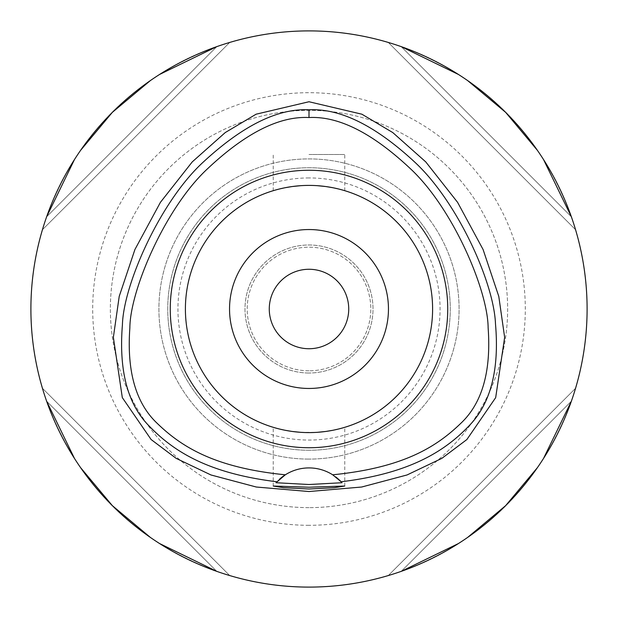 <?xml version="1.0" encoding="UTF-8"?>
<svg xmlns="http://www.w3.org/2000/svg" width="618" height="618" viewBox="0 0 618 618"><rect width="100%" height="100%" fill="white"/><g stroke="black" fill="none" stroke-linecap="round" stroke-linejoin="round"><path stroke-width="0.46" stroke-dasharray="3.09 2.32" d="M285.323 474.802A44.141 44.141 0 0 1 335.597 476.826M276.949 481.7A44.141 44.141 0 0 1 279.529 479.189M309 30.9A278.1 278.1 0 0 0 30.9 309A278.1 278.1 0 0 0 309 587.1A278.1 278.1 0 0 0 587.1 309A278.1 278.1 0 0 0 309 30.9M46.644 216.763A278.1 278.1 0 0 0 42.441 229.711A278.1 278.1 0 0 1 46.644 216.763C77.358 134.067 134.067 77.358 216.763 46.644A278.1 278.1 0 0 1 229.711 42.441A278.1 278.1 0 0 0 216.763 46.644L46.644 216.763L216.763 46.644M159.537 74.477L150.328 80.61M80.61 150.328L74.477 159.537M216.763 571.356A278.1 278.1 0 0 0 229.711 575.559A278.1 278.1 0 0 1 216.763 571.356C134.067 540.642 77.358 483.933 46.644 401.236A278.1 278.1 0 0 1 42.441 388.289A278.1 278.1 0 0 0 46.644 401.236L216.763 571.356L46.644 401.236M74.477 458.463L80.61 467.671M150.328 537.39L159.537 543.523M571.356 401.236A278.1 278.1 0 0 0 575.559 388.289A278.1 278.1 0 0 1 571.356 401.236C540.642 483.933 483.933 540.642 401.236 571.356A278.1 278.1 0 0 1 388.289 575.559A278.1 278.1 0 0 0 401.236 571.356L571.356 401.236L401.236 571.356M458.463 543.523L467.671 537.39M537.39 467.671L543.523 458.463M401.236 46.644A278.1 278.1 0 0 0 388.289 42.441A278.1 278.1 0 0 1 401.236 46.644C483.933 77.358 540.642 134.067 571.356 216.763A278.1 278.1 0 0 1 575.559 229.711A278.1 278.1 0 0 0 571.356 216.763L401.236 46.644L571.356 216.763M543.523 159.537L537.39 150.328M467.671 80.61L458.463 74.477M309 525.3A216.3 216.3 0 0 1 92.7 309A216.3 216.3 0 0 1 309 92.7A216.3 216.3 0 0 1 525.3 309A216.3 216.3 0 0 1 309 525.3M309 507.641A198.641 198.641 0 0 1 110.359 309A198.641 198.641 0 0 1 309 110.359A198.641 198.641 0 0 1 507.641 309A198.641 198.641 0 0 1 309 507.641A198.641 198.641 0 0 0 507.641 309A198.641 198.641 0 0 0 309 110.359A198.641 198.641 0 0 0 110.359 309A198.641 198.641 0 0 0 309 507.641M309 459.089A150.089 150.089 0 0 1 158.911 309A150.089 150.089 0 0 1 309 158.911A150.089 150.089 0 0 1 459.089 309A150.089 150.089 0 0 1 309 459.089A150.089 150.089 0 0 0 459.089 309A150.089 150.089 0 0 0 309 158.911A150.089 150.089 0 0 0 158.911 309A150.089 150.089 0 0 0 309 459.089M309 177.938A131.062 131.062 0 0 0 177.938 309A131.062 131.062 0 0 0 309 440.062A131.062 131.062 0 0 0 440.062 309A131.062 131.062 0 0 0 309 177.938M309 370.8A61.8 61.8 0 0 1 247.2 309A61.8 61.8 0 0 1 309 247.2A61.8 61.8 0 0 1 370.8 309A61.8 61.8 0 0 1 309 370.8A61.8 61.8 0 0 0 370.8 309A61.8 61.8 0 0 0 309 247.2A61.8 61.8 0 0 0 247.2 309A61.8 61.8 0 0 0 309 370.8M309 373.009A64.009 64.009 0 0 1 244.991 309A64.009 64.009 0 0 1 309 244.991A64.009 64.009 0 0 1 373.009 309A64.009 64.009 0 0 1 309 373.009A64.009 64.009 0 0 0 373.009 309A64.009 64.009 0 0 0 309 244.991A64.009 64.009 0 0 0 244.991 309A64.009 64.009 0 0 0 309 373.009M309 348.73A39.73 39.73 0 0 1 269.27 309A39.73 39.73 0 0 1 309 269.27A39.73 39.73 0 0 1 348.73 309A39.73 39.73 0 0 1 309 348.73M309 388.459A79.459 79.459 0 0 1 229.541 309A79.459 79.459 0 0 1 309 229.541A79.459 79.459 0 0 1 388.459 309A79.459 79.459 0 0 1 309 388.459M317.49 185.694L309 185.4A123.6 123.6 0 0 1 432.6 309A123.6 123.6 0 0 1 309 432.6A123.6 123.6 0 0 1 185.4 309A123.6 123.6 0 0 1 309 185.4L317.405 185.686M317.598 185.701L325.887 186.559M332.484 187.648L333.913 187.934M338.309 188.923L341.012 189.618M341.955 189.873L338.517 188.977M337.76 188.791L332.778 187.71M327.154 186.744L325.586 186.52M317.49 432.306L309 432.6A123.6 123.6 0 0 0 432.6 309A123.6 123.6 0 0 0 309 185.4L300.595 185.686M300.51 432.306L317.405 432.314M325.362 431.511L325.887 431.441M332.484 430.352L333.929 430.058M338.309 429.077L341.005 428.382M341.955 428.127L338.517 429.023M338.208 429.101L332.778 430.29M329.997 430.8L325.586 431.48M309 154.5L344.759 154.5L309 154.5M292.638 186.489L292.113 186.559M285.516 187.648L284.102 187.934M279.691 188.923L276.98 189.618M276.045 189.873L279.483 188.977M279.784 188.899L285.222 187.71M288.027 187.192L292.414 186.52M300.51 185.694L309 185.4A123.6 123.6 0 0 0 185.4 309A123.6 123.6 0 0 0 309 432.6L300.595 432.314M300.394 432.299L292.113 431.441M285.516 430.352L284.064 430.058M279.691 429.077L276.995 428.382M276.045 428.127L279.483 429.023M280.255 429.209L285.222 430.29M290.846 431.256L292.414 431.48M309 450.259A141.259 141.259 0 0 1 167.741 309A141.259 141.259 0 0 1 309 167.741A141.259 141.259 0 0 1 450.259 309A141.259 141.259 0 0 1 309 450.259A141.259 141.259 0 0 0 450.259 309A141.259 141.259 0 0 0 309 167.741A141.259 141.259 0 0 0 167.741 309A141.259 141.259 0 0 0 309 450.259A141.259 141.259 0 0 0 450.259 309A141.259 141.259 0 0 0 309 167.741A141.259 141.259 0 0 0 167.741 309A141.259 141.259 0 0 0 309 450.259M309 432.6A123.6 123.6 0 0 1 185.4 309A123.6 123.6 0 0 1 309 185.4A123.6 123.6 0 0 1 432.6 309A123.6 123.6 0 0 1 309 432.6M388.289 575.559L575.559 388.289L388.289 575.559M575.559 229.711L388.289 42.441L575.559 229.711M229.711 42.441L42.441 229.711L229.711 42.441M42.441 388.289L229.711 575.559L42.441 388.289M344.759 190.684L344.759 154.5M273.241 190.684L273.241 154.5M273.241 486.034L273.241 427.316M344.759 486.034L344.759 427.316"/><path stroke-width="0.93" d="M332.677 474.802A44.141 44.141 0 0 0 285.323 474.802C215.497 467.834 182.009 447.378 157.165 423.307C135.821 403.168 126.713 371.379 129.857 327.934C129.996 290.491 165.199 207.918 207.694 168.614C245.585 133.024 279.351 115.999 309 117.536C338.633 115.991 372.407 133.017 410.306 168.606C453.048 208.343 487.88 290.275 488.135 327.841C491.287 371.364 482.187 403.175 460.858 423.284C435.899 447.447 402.496 467.826 332.677 474.802A44.141 44.141 0 0 1 332.685 474.802L341.113 481.77A44.141 44.141 0 0 1 341.414 482.086M309 170.259A138.741 138.741 0 0 0 170.259 309A138.741 138.741 0 0 0 309 447.741A138.741 138.741 0 0 0 447.741 309A138.741 138.741 0 0 0 309 170.259M341.7 482.403A44.141 44.141 0 0 1 341.993 482.728L341.113 481.77A44.141 44.141 0 0 0 335.597 476.826M279.529 479.189A44.141 44.141 0 0 1 285.323 474.802L276.007 482.728A44.141 44.141 0 0 1 276.3 482.403M276.586 482.086A44.141 44.141 0 0 1 276.949 481.7M276.887 481.77C208.498 473.442 173.758 451.58 149.278 426.142C127.663 404.527 118.71 370.738 122.418 324.774C123.5 284.419 160.379 201.144 203.538 161.839C242.828 125.539 277.984 108.196 309 109.811C340.147 108.22 375.342 125.601 414.578 161.955C457.498 201.568 493.991 282.673 495.497 324.056C499.475 370.051 490.553 404.072 468.738 426.134C444.435 451.588 408.938 473.581 341.113 481.77M309 487.216L273.241 486.034L283.708 487.71L309 489L334.245 487.718L344.759 486.034L309 487.216M341.993 482.728L309 484.512L276.007 482.728M309 101.746L256.099 114.199L225.246 132.561L192.237 161.901L160.425 202.325L134.925 249.502L119.22 296.37L113.364 337.32L122.31 397.606L151.124 439.537L176.138 458.355L210.954 474.964L256.308 487.023L309 491.534L361.684 487.023L407.038 474.964L441.847 458.363L466.868 439.545L495.675 397.644L504.643 337.374L498.788 296.408L483.091 249.533L457.59 202.341L425.771 161.908L392.762 132.561L361.901 114.206L309 101.746M309 587.1A278.1 278.1 0 0 1 30.9 309A278.1 278.1 0 0 1 309 30.9A278.1 278.1 0 0 1 587.1 309A278.1 278.1 0 0 1 309 587.1M216.763 46.644L159.537 74.477M150.328 80.61L112.352 112.352L80.61 150.328M74.477 159.537L46.644 216.763M46.644 401.236L74.477 458.463M80.61 467.671L112.352 505.648L150.328 537.39M159.537 543.523L216.763 571.356M401.236 571.356L458.463 543.523M467.671 537.39L505.648 505.648L537.39 467.671M543.523 458.463L571.356 401.236M571.356 216.763L543.523 159.537M537.39 150.328L505.648 112.352L467.671 80.61M458.463 74.477L401.236 46.644M309 269.27A39.73 39.73 0 0 0 269.27 309A39.73 39.73 0 0 0 309 348.73A39.73 39.73 0 0 0 348.73 309A39.73 39.73 0 0 0 309 269.27M309 229.541A79.459 79.459 0 0 0 229.541 309A79.459 79.459 0 0 0 309 388.459A79.459 79.459 0 0 0 388.459 309A79.459 79.459 0 0 0 309 229.541M325.887 186.559L332.484 187.648M333.913 187.934L338.309 188.923M341.012 189.618L342.364 189.989M342.488 190.02L341.955 189.873M338.517 188.977L337.76 188.791M332.778 187.71L327.154 186.744M325.586 186.52L317.49 185.694M317.405 432.314L325.362 431.511M325.887 431.441L332.484 430.352M333.929 430.058L338.309 429.077M341.005 428.382L342.418 427.996M342.48 427.98L341.955 428.127M332.778 430.29L329.997 430.8M325.586 431.48L317.49 432.306M300.595 185.686L292.638 186.489M292.113 186.559L285.516 187.648M284.102 187.934L279.691 188.923M276.98 189.618L275.582 190.004M275.512 190.02L276.045 189.873M285.222 187.71L288.027 187.192M292.414 186.52L300.51 185.694M292.113 431.441L285.516 430.352M284.064 430.058L279.691 429.077M276.995 428.382L275.636 428.011M275.52 427.98L276.045 428.127M279.483 429.023L280.255 429.209M285.222 430.29L290.846 431.256M292.414 431.48L300.51 432.306M309 432.6A123.6 123.6 0 0 0 432.6 309A123.6 123.6 0 0 0 309 185.4A123.6 123.6 0 0 0 185.4 309A123.6 123.6 0 0 0 309 432.6M309 109.811L309 117.536"/></g></svg>
